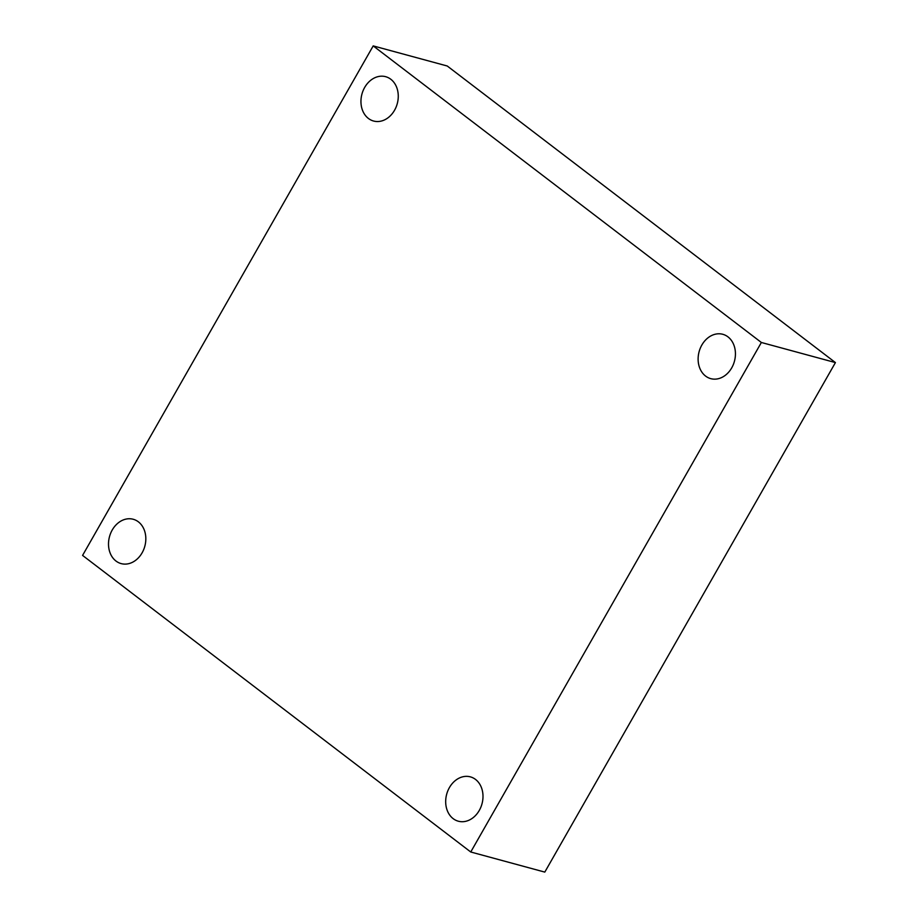<?xml version="1.0" encoding="UTF-8"?>
<svg xmlns="http://www.w3.org/2000/svg" width="918" height="918" viewBox="0 0 918 918"><rect width="100%" height="100%" fill="white"/><g stroke="black" fill="none" stroke-linecap="round" stroke-linejoin="round"><path stroke-width="1.38" d="M82.574 555.413L373.201 45.9L761.366 342.483L470.75 851.996L82.574 555.413M761.366 342.483L835.426 362.587L447.25 66.004L373.201 45.9M835.426 362.587L544.799 872.1L470.75 851.996M475.524 779.428A22.973 18.303 -74.8 0 0 470.36 776.857A22.973 18.303 -74.8 0 0 446.676 794.242A22.973 18.303 -74.8 0 0 458.323 821.208A22.973 18.303 -74.8 0 0 480.837 807.243A22.973 18.303 -74.8 0 0 475.524 779.428M727.963 336.86A22.973 18.303 -74.8 0 0 722.799 334.29A22.973 18.303 -74.8 0 0 699.114 351.674A22.973 18.303 -74.8 0 0 710.75 378.641A22.973 18.303 -74.8 0 0 733.275 364.675A22.973 18.303 -74.8 0 0 727.963 336.86M390.793 79.246A22.973 18.303 -74.8 0 0 385.629 76.687A22.973 18.303 -74.8 0 0 361.944 94.061A22.973 18.303 -74.8 0 0 373.58 121.027A22.973 18.303 -74.8 0 0 396.106 107.062A22.973 18.303 -74.8 0 0 390.793 79.246M138.354 521.814A22.973 18.303 -74.8 0 0 133.19 519.255A22.973 18.303 -74.8 0 0 109.506 536.628A22.973 18.303 -74.8 0 0 121.153 563.606A22.973 18.303 -74.8 0 0 143.667 549.63A22.973 18.303 -74.8 0 0 138.354 521.814"/></g></svg>
